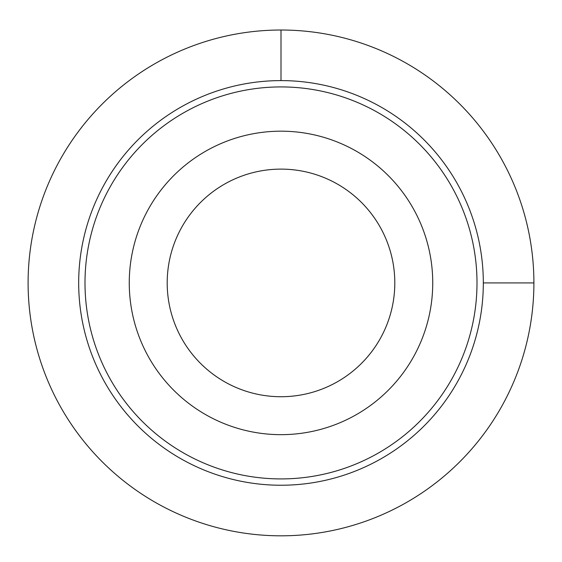 <?xml version="1.0" encoding="UTF-8"?>
<svg xmlns="http://www.w3.org/2000/svg" width="562" height="562" viewBox="0 0 562 562"><rect width="100%" height="100%" fill="white"/><g stroke="black" fill="none" stroke-linecap="round" stroke-linejoin="round"><path stroke-width="0.84" d="M414.166 355.669A151.74 151.74 0 0 1 208.249 416.084A151.74 151.74 0 0 1 147.834 210.174A151.74 151.74 0 0 1 353.751 149.759A151.74 151.74 0 0 1 414.166 355.669M380.874 337.481A113.805 113.805 0 0 1 226.437 382.792A113.805 113.805 0 0 1 181.126 228.362A113.805 113.805 0 0 1 335.563 183.05A113.805 113.805 0 0 1 380.874 337.481M453.007 376.884A195.998 195.998 0 0 1 187.034 454.925A195.998 195.998 0 0 1 108.993 188.951A195.998 195.998 0 0 1 374.966 110.918A195.998 195.998 0 0 1 453.007 376.884M458.55 379.919A202.32 202.32 0 0 1 184.006 460.475A202.32 202.32 0 0 1 103.45 185.924A202.32 202.32 0 0 1 377.994 105.368A202.32 202.32 0 0 1 458.55 379.919M483.32 282.918L533.9 282.918A252.9 252.9 0 0 0 281 30.018A252.9 252.9 0 0 0 28.1 282.918A252.9 252.9 0 0 0 281 535.818A252.9 252.9 0 0 0 533.9 282.918M281 80.598L281 30.018"/></g></svg>
